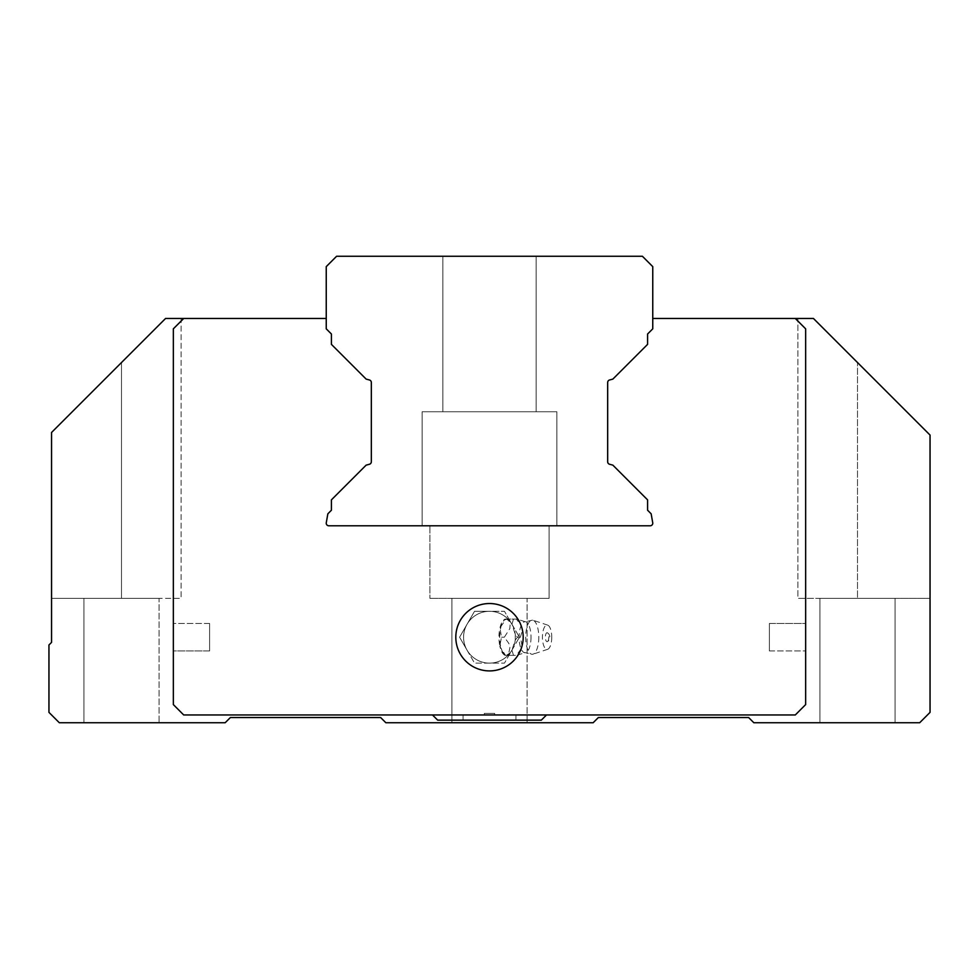 <?xml version="1.0" encoding="UTF-8"?>
<svg xmlns="http://www.w3.org/2000/svg" width="979" height="979" viewBox="0 0 979 979"><rect width="100%" height="100%" fill="white"/><g stroke="black" fill="none" stroke-linecap="round" stroke-linejoin="round"><path stroke-width="0.73" stroke-dasharray="4.89 3.67" d="M515.26 640.07L517.512 637.219L515.26 634.355L515.26 640.07L511.919 650.215L510.169 652.858L506.437 655.306A18.099 6.926 -90 0 1 499.706 637.219A18.099 6.926 -90 0 1 506.437 619.12A18.148 6.939 -90 0 0 506.07 619.071L499.975 627.784L501.481 637.219L499.816 645.92A18.148 6.939 -90 0 1 498.96 637.219A18.148 6.939 -90 0 1 499.816 628.506M538.793 637.219A17.108 6.547 90 0 1 533.078 654.18A17.108 6.547 90 0 1 532.576 654.29A17.108 6.547 90 0 1 525.699 637.219A17.108 6.547 90 0 1 532.576 620.135A17.108 6.547 90 0 1 533.078 620.245A17.108 6.547 90 0 1 538.793 637.219M551.752 637.219A12.176 4.662 90 0 1 547.677 649.297A12.176 4.662 90 0 1 542.427 637.219A12.176 4.662 90 0 1 547.677 625.128A12.176 4.662 90 0 1 551.752 637.219M467.056 650.166A25.919 25.919 0 0 0 511.944 650.166A25.919 25.919 0 0 0 489.5 611.3A25.919 25.919 0 0 0 467.056 650.166L474.534 663.126L504.466 663.126L519.421 637.219L504.466 663.126L474.534 663.126L459.579 637.219L474.534 611.3L504.466 611.3L519.421 637.219L504.466 611.3L489.5 611.3A25.919 25.919 0 0 0 463.581 637.219A25.919 25.919 0 0 0 510.169 652.858A25.919 25.919 0 0 1 463.581 637.219A25.919 25.919 0 0 1 489.5 611.3L474.534 611.3L459.579 637.219L467.056 650.166M531.01 637.219A15.554 5.947 90 0 1 525.074 652.76A15.554 5.947 90 0 1 523.667 652.332A15.554 5.947 90 0 1 519.115 637.219A15.554 5.947 90 0 1 523.667 622.106A15.554 5.947 90 0 1 525.074 621.665A15.554 5.947 90 0 1 531.01 637.219M505.029 655.355L504.307 654.865A18.148 6.939 -90 0 1 499.975 646.642L505.494 655.355L516.374 655.355L508.358 655.355L510.047 646.776L508.774 643.313L504.344 637.219L509.826 628.628L510.096 625.165L508.358 619.071L516.374 619.071L520.277 624.284L521.856 627.661L522.113 631.112L520.387 637.219L522.064 645.797L520.804 649.261L516.374 655.355L525.074 652.76M547.494 632.85A5.189 5.189 0 0 1 547.494 641.575A4.491 1.713 90 0 1 545.364 637.219A4.491 1.713 90 0 1 547.494 632.85A4.491 1.713 90 0 1 548.803 637.219A4.491 1.713 90 0 1 547.494 641.575M508.358 655.355L505.751 655.355A18.148 6.939 -90 0 1 504.307 654.865M525.074 621.665L516.839 619.071L506.07 619.071M506.437 619.12L510.169 621.579A25.919 25.919 0 0 0 489.5 611.3A25.919 25.919 0 0 1 510.169 621.579L511.919 624.21L515.26 634.355M508.358 619.071L505.751 619.071A18.148 6.939 -90 0 0 504.307 619.56A18.148 6.939 -90 0 0 499.975 627.784M504.344 637.219L501.481 637.219M499.975 646.642L499.816 645.92M511.919 624.21L513.51 619.071M520.387 637.219L517.512 637.219M513.51 655.355L511.919 650.215M556.88 525.784L422.12 525.784L422.12 411.755L556.88 411.755L422.12 411.755L556.88 411.755L556.88 525.784L422.12 525.784L422.12 411.755L556.88 411.755L422.12 411.755L556.88 411.755L556.88 525.784L422.12 525.784L422.12 411.755L556.88 411.755L422.12 411.755L556.88 411.755L556.88 525.784L422.12 525.784L422.12 411.755L556.88 411.755L422.12 411.755L556.88 411.755L556.88 525.784L422.12 525.784L422.12 411.755L556.88 411.755L556.88 525.784L422.12 525.784L422.12 411.755L556.88 411.755L556.88 525.784L422.12 525.784L422.12 411.755L556.88 411.755L556.88 525.784L422.12 525.784L422.12 411.755L556.88 411.755L556.88 525.784L422.12 525.784M442.851 411.755L536.149 411.755L442.851 411.755L442.851 256.265L536.149 256.265L536.149 411.755L442.851 411.755L536.149 411.755L442.851 411.755L442.851 256.265L536.149 256.265L536.149 411.755L442.851 411.755L536.149 411.755L442.851 411.755L442.851 256.265L536.149 256.265L536.149 411.755L442.851 411.755L536.149 411.755L442.851 411.755L442.851 256.265L536.149 256.265L536.149 411.755L442.851 411.755L536.149 411.755L536.149 256.265L536.149 411.755L442.851 411.755L442.851 256.265L536.149 256.265L536.149 411.755L442.851 411.755L442.851 256.265L536.149 256.265L536.149 411.755L442.851 411.755L442.851 256.265L536.149 256.265L442.851 256.265L536.149 256.265L442.851 256.265L442.851 411.755M536.149 256.265L442.851 256.265L536.149 256.265M652.76 266.631L642.395 256.265L336.605 256.265L326.24 266.631L326.24 328.834L331.416 334.01L331.416 344.375L366.146 379.106L369.413 379.974A2.594 2.594 0 0 1 371.335 382.483L371.335 461.758A2.594 2.594 0 0 1 369.413 464.266L366.146 465.135L331.416 499.865L331.416 510.23L327.855 513.804L326.276 522.737A2.594 2.594 0 0 0 328.834 525.784L650.166 525.784A2.594 2.594 0 0 0 652.724 522.737L651.145 513.804L647.584 510.23L647.584 499.865L612.854 465.135L609.587 464.266A2.594 2.594 0 0 1 607.665 461.758L607.665 382.483A2.594 2.594 0 0 1 609.587 379.974L612.854 379.106L647.584 344.375L647.584 334.01L652.76 328.834L652.76 266.631M83.937 722.735L159.087 722.735L159.087 598.34L83.937 598.34L159.087 598.34L83.937 598.34L83.937 722.735L159.087 722.735L159.087 598.34L83.937 598.34L83.937 722.735L159.087 722.735L83.937 722.735M463.067 720.14L515.933 720.14L515.933 714.964L463.067 714.964L515.933 714.964L463.067 714.964L463.067 720.14L515.933 720.14L515.933 714.964L463.067 714.964L463.067 720.14L515.933 720.14L463.067 720.14M819.912 722.735L895.063 722.735L895.063 598.34L819.912 598.34L819.912 722.735L895.063 722.735L895.063 598.34L819.912 598.34L819.912 722.735L895.063 722.735L819.912 722.735M805.656 650.949L805.656 623.476L769.384 623.476L769.384 650.949L769.384 623.476L769.384 650.949L805.656 650.949L805.656 623.476L769.384 623.476L769.384 650.949L805.656 650.949L805.656 637.219L805.656 650.949M451.919 722.735L527.081 722.735L527.081 598.34L451.919 598.34L527.081 598.34L451.919 598.34L451.919 722.735L527.081 722.735L527.081 598.34L451.919 598.34L451.919 722.735L527.081 722.735L451.919 722.735M183.709 318.469L173.344 328.834L183.709 318.469L165.561 318.469L181.115 318.469L165.561 318.469L51.544 432.485L165.561 318.469L51.544 432.485L165.561 318.469L51.544 432.485L51.544 598.34L181.115 598.34L181.115 318.469L165.561 318.469L181.115 318.469L181.115 598.34L51.544 598.34L51.544 432.485L51.544 642.395L48.95 644.99L48.95 712.369L59.315 722.735L225.17 722.735L230.359 717.546L380.66 717.546L385.836 722.735L593.164 722.735L598.34 717.546L748.641 717.546L753.83 722.735L919.685 722.735L930.05 712.369L930.05 435.08L813.439 318.469L930.05 435.08L930.05 598.34L930.05 435.08L930.05 598.34L930.05 435.08L813.439 318.469L857.494 362.524L813.439 318.469L797.885 318.469L813.439 318.469L797.885 318.469L797.885 598.34L857.494 598.34L797.885 598.34L857.494 598.34L797.885 598.34L797.885 318.469L813.439 318.469L652.76 318.469L652.76 328.834L647.584 334.01L647.584 344.375L612.854 379.106L609.587 379.974A2.594 2.594 0 0 0 607.665 382.483L607.665 461.758A2.594 2.594 0 0 0 609.587 464.266L612.854 465.135L647.584 499.865L647.584 510.23L651.145 513.804L652.724 522.737A2.594 2.594 0 0 1 650.166 525.784L328.834 525.784A2.594 2.594 0 0 1 326.276 522.737L327.855 513.804L331.416 510.23L331.416 499.865L366.146 465.135L369.413 464.266A2.594 2.594 0 0 0 371.335 461.758L371.335 382.483A2.594 2.594 0 0 0 369.413 379.974L366.146 379.106L331.416 344.375L331.416 334.01L326.24 328.834L326.24 318.469L183.709 318.469L173.344 328.834L173.344 704.586L183.709 714.964L795.291 714.964L805.656 704.586L805.656 328.834L795.291 318.469M484.311 714.964L494.689 714.964L494.689 713.397L484.311 713.397L494.689 713.397L484.311 713.397L484.311 714.964L494.689 714.964L494.689 713.397L484.311 713.397L484.311 714.964L494.689 714.964L484.311 714.964M173.344 623.476L173.344 650.949L209.616 650.949L209.616 623.476L209.616 650.949L209.616 623.476L173.344 623.476L173.344 650.949L209.616 650.949L209.616 623.476L173.344 623.476L173.344 650.949L173.344 623.476M489.5 598.34L429.891 598.34L549.109 598.34L429.891 598.34L549.109 598.34L549.109 525.784L429.891 525.784L549.109 525.784L429.891 525.784L429.891 598.34L429.891 525.784L549.109 525.784L549.109 598.34L489.5 598.34M489.5 603.529A33.69 33.69 0 0 0 455.81 637.219A33.69 33.69 0 0 0 489.5 670.909A33.69 33.69 0 0 1 455.81 637.219A33.69 33.69 0 0 1 489.5 603.529A33.69 33.69 0 0 0 455.81 637.219A33.69 33.69 0 0 0 489.5 670.909A33.69 33.69 0 0 0 523.19 637.219A33.69 33.69 0 0 0 489.5 603.529A33.69 33.69 0 0 1 523.19 637.219A33.69 33.69 0 0 1 489.5 670.909A33.69 33.69 0 0 0 523.19 637.219A33.69 33.69 0 0 0 489.5 603.529M546.515 714.964L795.291 714.964L805.656 704.586L805.656 328.834L805.656 704.586L795.291 714.964L432.485 714.964L437.674 720.14L541.326 720.14L546.515 714.964L432.485 714.964L437.674 720.14L541.326 720.14L546.515 714.964L541.326 720.14L437.674 720.14L432.485 714.964L183.709 714.964L432.485 714.964M328.834 525.784A2.594 2.594 0 0 1 326.276 522.737L327.855 513.804L331.416 510.23L331.416 499.865L366.146 465.135L369.413 464.266M652.76 318.469L652.76 328.834L647.584 334.01L647.584 344.375L612.854 379.106L609.587 379.974M819.912 598.34L895.063 598.34L819.912 598.34M857.494 598.34L930.05 598.34L857.494 598.34L930.05 598.34L857.494 598.34L857.494 362.524L930.05 435.08L857.494 362.524L857.494 598.34M369.413 379.974L366.146 379.106L331.416 344.375L331.416 334.01L326.24 328.834L326.24 318.469M173.344 704.586L183.709 714.964L173.344 704.586L173.344 328.834L173.344 704.586M371.335 461.758L371.335 382.483M805.656 623.476L805.656 637.219L805.656 623.476M121.506 598.34L51.544 598.34L51.544 432.485L51.544 598.34L121.506 598.34L121.506 362.524L121.506 598.34M607.665 382.483L607.665 461.758A2.594 2.594 0 0 0 609.587 464.266L612.854 465.135L647.584 499.865L647.584 510.23L651.145 513.804M652.724 522.737A2.594 2.594 0 0 1 650.166 525.784M547.677 649.297L533.078 654.18M523.667 652.332L532.576 654.29M505.029 619.071L504.307 619.56M547.677 625.128L533.078 620.245M532.576 620.135L523.667 622.106"/><path stroke-width="1.47" d="M652.76 266.631L642.395 256.265L336.605 256.265L326.24 266.631L326.24 328.834L331.416 334.01L331.416 344.375L366.146 379.106L369.413 379.974A2.594 2.594 0 0 1 371.335 382.483L371.335 461.758A2.594 2.594 0 0 1 369.413 464.266L366.146 465.135L331.416 499.865L331.416 510.23L327.855 513.804L326.276 522.737A2.594 2.594 0 0 0 328.834 525.784L650.166 525.784A2.594 2.594 0 0 0 652.724 522.737L651.145 513.804L647.584 510.23L647.584 499.865L612.854 465.135L609.587 464.266A2.594 2.594 0 0 1 607.665 461.758L607.665 382.483A2.594 2.594 0 0 1 609.587 379.974L612.854 379.106L647.584 344.375L647.584 334.01L652.76 328.834L652.76 266.631M489.5 670.909A33.69 33.69 0 0 1 455.81 637.219A33.69 33.69 0 0 1 489.5 603.529A33.69 33.69 0 0 1 523.19 637.219A33.69 33.69 0 0 1 489.5 670.909M326.24 318.469L165.561 318.469L51.544 432.485L51.544 642.395L48.95 644.99L48.95 712.369L59.315 722.735L225.17 722.735L230.359 717.546L380.66 717.546L385.836 722.735L593.164 722.735L598.34 717.546L748.641 717.546L753.83 722.735L919.685 722.735L930.05 712.369L930.05 435.08L813.439 318.469L652.76 318.469M183.709 318.469L173.344 328.834L173.344 704.586L183.709 714.964L795.291 714.964L805.656 704.586L805.656 328.834L795.291 318.469M609.587 379.974A2.594 2.594 0 0 0 607.665 382.483M371.335 382.483A2.594 2.594 0 0 0 369.413 379.974M546.515 714.964L541.326 720.14L437.674 720.14L432.485 714.964M651.145 513.804L652.724 522.737M650.166 525.784L556.88 525.784M422.12 525.784L328.834 525.784M369.413 464.266A2.594 2.594 0 0 0 371.335 461.758"/></g></svg>
